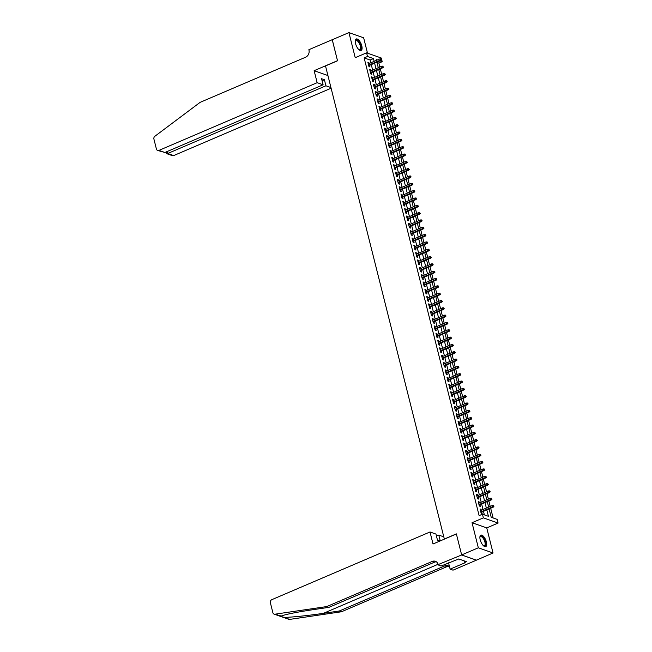 <?xml version="1.0" encoding="UTF-8"?>
<svg xmlns="http://www.w3.org/2000/svg" width="652" height="652" viewBox="0 0 652 652"><rect width="100%" height="100%" fill="white"/><g stroke="black" fill="none" stroke-linecap="round" stroke-linejoin="round"><path stroke-width="0.98" d="M486.4 541.975A6.227 2.592 66.8 0 0 480.85 535.153A6.227 2.592 66.8 0 0 480.198 539.783A6.227 2.592 66.8 0 0 485.748 546.604A6.227 2.592 66.8 0 0 486.4 541.975M361.778 45.819A6.227 2.592 66.8 0 0 356.228 38.998A6.227 2.592 66.8 0 0 355.568 43.627A6.227 2.592 66.8 0 0 361.127 50.448A6.227 2.592 66.8 0 0 361.778 45.819M489.106 508.919L491.209 517.289L497.183 519.399L498.095 523.059L483.376 517.859L482.456 514.2L488.429 516.303L486.816 509.897M461.657 554.974L456.384 533.988L433.026 543.988L430.002 531.975L271.819 599.669A2.396 2.037 -70.5 0 0 270.368 602.725L272.878 612.717A2.396 2.037 -70.5 0 0 274.94 614.2L326.774 606.564L432.235 561.437A5.591 4.743 109.5 0 1 435.381 561.299A5.591 4.743 109.5 0 1 438.193 564.567L461.657 554.974L476.376 560.174L493.051 552.994L486.751 527.916L498.095 523.059M367.5 53.154L363.645 37.8L348.926 32.6L355.226 57.686L366.571 52.828L381.29 58.028L382.211 61.687L379.953 60.889M379.855 67.026L378.877 63.114L382.211 61.687M493.124 517.965L490.679 508.242M490.222 506.425L488.845 500.923M488.389 499.098L487.003 493.597M486.547 491.779L485.161 486.278M484.705 484.452L483.328 478.951M482.863 477.125L481.486 471.632M481.029 469.807L479.644 464.305M479.187 462.48L477.802 456.979M477.346 455.161L475.968 449.66M475.512 447.834L474.126 442.333M473.67 440.516L472.284 435.014M471.828 433.189L470.451 427.688M469.986 425.87L468.609 420.369M468.152 418.543L466.767 413.042M466.31 411.216L464.933 405.723M464.468 403.898L463.091 398.396M462.635 396.571L461.249 391.07M460.793 389.252L459.407 383.751M458.951 381.925L457.574 376.424M457.117 374.607L455.732 369.105M455.275 367.28L453.89 361.778M453.433 359.953L452.056 354.46M451.591 352.634L450.214 347.133M449.758 345.307L448.372 339.806M447.916 337.989L446.538 332.487M446.074 330.662L444.697 325.161M444.24 323.343L442.855 317.842M442.398 316.016L441.013 310.515M440.556 308.689L439.179 303.196M438.723 301.371L437.337 295.869M436.881 294.044L435.495 288.543M435.039 286.725L433.661 281.224M433.197 279.398L431.82 273.897M431.363 272.08L429.978 266.578M429.521 264.753L428.136 259.252M427.679 257.426L426.302 251.933M425.846 250.107L424.46 244.606M424.004 242.78L422.618 237.279M422.162 235.462L420.784 229.96M420.32 228.135L418.943 222.634M418.486 220.816L417.101 215.315M416.644 213.489L415.267 207.988M414.802 206.162L413.425 200.669M412.969 198.844L411.583 193.342M411.127 191.517L409.741 186.016M409.285 184.198L407.907 178.697M407.451 176.871L406.066 171.37M405.609 169.553L404.224 164.051M403.767 162.226L402.39 156.725M401.925 154.899L400.548 149.406M400.092 147.58L398.706 142.079M398.25 140.253L396.864 134.76M396.408 132.935L395.03 127.433M394.574 125.608L393.189 120.107M392.732 118.289L391.347 112.788M390.89 110.962L389.513 105.461M389.048 103.644L387.671 98.142M387.215 96.317L385.829 90.815M385.373 88.99L383.995 83.497M383.531 81.671L382.153 76.17M381.697 74.344L380.312 68.843M476.367 560.133L461.649 554.933L478.332 547.794L493.051 552.994M461.649 554.933L456.359 533.882L444.338 539.025L325.511 65.933L337.524 60.791L332.235 39.739L348.926 32.6M481.306 510.239L481.07 509.302L480.076 508.951L481.176 513.352L482.17 513.703L481.763 512.064M479.464 502.92L479.228 501.983L478.234 501.632L479.334 506.025L480.337 506.376L479.921 504.738M477.623 495.593L477.386 494.656L476.392 494.306L477.5 498.698L478.495 499.049L478.079 497.419M475.781 488.267L475.552 487.337L474.558 486.987L475.658 491.38L476.653 491.73L476.245 490.092M473.947 480.948L473.711 480.011L472.716 479.66L473.817 484.053L474.811 484.403L474.403 482.773M472.105 473.621L471.869 472.692L470.874 472.341L471.983 476.734L472.977 477.085L472.561 475.447M470.263 466.302L470.035 465.365L469.041 465.015L470.141 469.407L471.135 469.758L470.728 468.12M468.429 458.975L468.193 458.046L467.199 457.688L468.299 462.089L469.293 462.439L468.886 460.801M466.587 451.657L466.351 450.719L465.357 450.369L466.465 454.762L467.46 455.112L467.044 453.474M464.746 444.33L464.509 443.393L463.515 443.042L464.623 447.435L465.618 447.794L465.202 446.155M462.912 437.003L462.675 436.074L461.681 435.723L462.781 440.116L463.776 440.467L463.368 438.829M461.07 429.684L460.834 428.747L459.839 428.397L460.94 432.789L461.934 433.14L461.526 431.51M459.228 422.357L458.992 421.428L457.997 421.078L459.106 425.471L460.1 425.821L459.684 424.183M457.386 415.039L457.158 414.101L456.164 413.751L457.264 418.144L458.258 418.494L457.851 416.856M455.552 407.712L455.316 406.783L454.322 406.424L455.422 410.825L456.416 411.176L456.009 409.537M453.711 400.393L453.474 399.456L452.48 399.105L453.588 403.498L454.583 403.849L454.167 402.211M451.869 393.066L451.64 392.129L450.638 391.779L451.746 396.171L452.741 396.53L452.333 394.892M450.035 385.739L449.798 384.81L448.804 384.46L449.904 388.853L450.899 389.203L450.491 387.565M448.193 378.421L447.957 377.484L446.962 377.133L448.071 381.526L449.065 381.876L448.649 380.246M446.351 371.094L446.115 370.165L445.12 369.814L446.229 374.207L447.223 374.558L446.807 372.92M444.517 363.775L444.281 362.838L443.287 362.488L444.387 366.88L445.381 367.231L444.974 365.601M442.675 356.448L442.439 355.519L441.445 355.161L442.545 359.562L443.539 359.912L443.132 358.274M440.833 349.13L440.597 348.192L439.603 347.842L440.711 352.235L441.706 352.585L441.29 350.947M438.992 341.803L438.763 340.866L437.769 340.515L438.869 344.908L439.864 345.267L439.456 343.628M437.158 334.484L436.921 333.547L435.927 333.196L437.027 337.589L438.022 337.94L437.614 336.302M435.316 327.157L435.08 326.22L434.085 325.87L435.194 330.262L436.188 330.613L435.772 328.983M433.474 319.83L433.238 318.901L432.243 318.551L433.352 322.944L434.346 323.294L433.93 321.656M431.64 312.512L431.404 311.575L430.41 311.224L431.51 315.617L432.504 315.967L432.097 314.337M429.798 305.185L429.562 304.256L428.568 303.897L429.668 308.298L430.67 308.649L430.255 307.01M427.957 297.866L427.72 296.929L426.726 296.578L427.834 300.971L428.829 301.322L428.413 299.684M426.115 290.539L425.886 289.602L424.892 289.252L425.992 293.644L426.987 294.003L426.579 292.365M424.281 283.221L424.044 282.283L423.05 281.933L424.15 286.326L425.145 286.676L424.737 285.038M422.439 275.894L422.203 274.957L421.208 274.606L422.317 278.999L423.311 279.349L422.895 277.719M420.597 268.567L420.369 267.638L419.375 267.287L420.475 271.68L421.469 272.031L421.062 270.393M418.763 261.248L418.527 260.311L417.533 259.961L418.633 264.353L419.627 264.704L419.22 263.074M416.921 253.921L416.685 252.992L415.691 252.634L416.799 257.035L417.793 257.385L417.378 255.747M415.079 246.603L414.843 245.665L413.849 245.315L414.957 249.708L415.952 250.058L415.536 248.42M413.246 239.276L413.009 238.339L412.015 237.988L413.115 242.389L414.11 242.74L413.702 241.101M411.404 231.957L411.167 231.02L410.173 230.669L411.273 235.062L412.268 235.413L411.86 233.775M409.562 224.63L409.326 223.693L408.331 223.343L409.44 227.735L410.434 228.086L410.018 226.456M407.72 217.303L407.492 216.374L406.498 216.024L407.598 220.417L408.592 220.767L408.185 219.129M405.886 209.985L405.65 209.047L404.656 208.697L405.756 213.09L406.75 213.44L406.343 211.81M404.044 202.658L403.808 201.729L402.814 201.378L403.922 205.771L404.916 206.122L404.501 204.483M402.202 195.339L401.974 194.402L400.972 194.051L402.08 198.444L403.075 198.795L402.667 197.157M400.369 188.012L400.132 187.075L399.138 186.725L400.238 191.126L401.233 191.476L400.825 189.838M398.527 180.694L398.29 179.756L397.296 179.406L398.396 183.799L399.399 184.149L398.983 182.511M396.685 173.367L396.449 172.43L395.454 172.079L396.563 176.472L397.557 176.831L397.141 175.192M394.843 166.04L394.615 165.111L393.621 164.76L394.721 169.153L395.715 169.504L395.308 167.866M393.009 158.721L392.773 157.784L391.779 157.434L392.879 161.826L393.873 162.177L393.466 160.547M391.167 151.394L390.931 150.465L389.937 150.115L391.045 154.508L392.039 154.858L391.624 153.22M389.325 144.076L389.097 143.138L388.103 142.788L389.203 147.181L390.198 147.531L389.79 145.893M387.492 136.749L387.255 135.82L386.261 135.461L387.361 139.862L388.356 140.213L387.948 138.574M385.65 129.43L385.413 128.493L384.419 128.142L385.528 132.535L386.522 132.886L386.106 131.248M383.808 122.103L383.572 121.166L382.577 120.816L383.686 125.208L384.68 125.567L384.264 123.929M381.974 114.776L381.738 113.847L380.744 113.497L381.844 117.89L382.838 118.24L382.431 116.602M380.132 107.458L379.896 106.52L378.902 106.17L380.002 110.563L380.996 110.913L380.589 109.283M378.29 100.131L378.054 99.202L377.06 98.851L378.168 103.244L379.162 103.595L378.747 101.956M376.448 92.812L376.22 91.875L375.226 91.524L376.326 95.917L377.321 96.268L376.913 94.638M374.615 85.485L374.378 84.556L373.384 84.198L374.484 88.599L375.479 88.949L375.071 87.311M372.773 78.167L372.536 77.229L371.542 76.879L372.651 81.272L373.645 81.622L373.229 79.984M370.931 70.84L370.703 69.903L369.7 69.552L370.809 73.945L371.803 74.304L371.395 72.665M378.877 63.114L376.962 62.445M370.817 62.779L370.124 60.025L364.15 57.914L479.122 515.626L482.456 514.2M484.371 514.876L483.482 511.331M483.026 509.505L481.641 504.004M481.184 502.179L479.799 496.677M479.342 494.86L477.965 489.359M477.5 487.533L476.123 482.032M475.667 480.214L474.281 474.713M473.825 472.887L472.439 467.386M471.983 465.569L470.605 460.067M470.149 458.242L468.764 452.741M468.307 450.915L466.922 445.422M466.465 443.596L465.088 438.095M464.623 436.269L463.246 430.768M462.79 428.951L461.404 423.45M460.948 421.624L459.57 416.123M459.106 414.305L457.728 408.804M457.272 406.978L455.887 401.477M455.43 399.652L454.045 394.158M453.588 392.333L452.211 386.832M451.754 385.006L450.369 379.505M449.913 377.687L448.527 372.186M448.071 370.36L446.693 364.859M446.229 363.042L444.851 357.54M444.395 355.715L443.01 350.214M442.553 348.388L441.168 342.895M440.711 341.069L439.334 335.568M438.877 333.742L437.492 328.241M437.036 326.424L435.65 320.923M435.194 319.097L433.816 313.596M433.352 311.778L431.974 306.277M431.518 304.451L430.133 298.95M429.676 297.125L428.299 291.631M427.834 289.806L426.457 284.305M426 282.479L424.615 276.978M424.159 275.16L422.773 269.659M422.317 267.833L420.939 262.332M420.483 260.515L419.097 255.013M418.641 253.188L417.256 247.687M416.799 245.861L415.422 240.368M414.957 238.542L413.58 233.041M413.123 231.215L411.738 225.714M411.282 223.897L409.904 218.396M409.44 216.57L408.062 211.069M407.606 209.251L406.22 203.75M405.764 201.924L404.379 196.423M403.922 194.598L402.545 189.104M402.08 187.279L400.703 181.778M400.246 179.952L398.861 174.459M398.405 172.633L397.027 167.132M396.563 165.306L395.185 159.805M394.729 157.988L393.343 152.486M392.887 150.661L391.502 145.16M391.045 143.342L389.668 137.841M389.211 136.015L387.826 130.514M387.369 128.689L385.984 123.195M385.528 121.37L384.15 115.869M383.686 114.043L382.308 108.542M381.852 106.724L380.466 101.223M380.01 99.397L378.633 93.896M378.168 92.079L376.791 86.577M376.334 84.752L374.949 79.251M374.492 77.425L373.107 71.932M372.651 70.106L371.273 64.605M369.097 63.521L368.861 62.584L367.867 62.233L368.967 66.626L369.961 66.977L369.554 65.339M486.751 527.916L472.032 522.717L478.332 547.794M472.032 522.717L483.376 517.859M364.15 57.914L367.492 56.488L366.571 52.828M377.369 59.976L376.245 59.585L376.44 60.375M376.897 62.193L378.282 67.694M378.739 69.519L380.124 75.021M380.581 76.846L381.958 82.339M382.414 84.165L383.8 89.666M384.256 91.492L385.642 96.993M386.098 98.811L387.475 104.312M387.94 106.137L389.317 111.639M389.774 113.456L391.159 118.957M391.616 120.783L393.001 126.284M393.458 128.11L394.835 133.603M395.291 135.429L396.677 140.93M397.133 142.755L398.519 148.257M398.975 150.074L400.352 155.575M400.817 157.401L402.194 162.902M402.651 164.72L404.036 170.221M404.493 172.046L405.87 177.548M406.335 179.373L407.712 184.866M408.168 186.692L409.554 192.193M410.01 194.019L411.396 199.52M411.852 201.338L413.229 206.839M413.686 208.664L415.071 214.166M415.528 215.983L416.913 221.484M417.37 223.31L418.747 228.811M419.212 230.637L420.589 236.13M421.045 237.956L422.431 243.457M422.887 245.282L424.273 250.775M424.729 252.601L426.106 258.102M426.563 259.928L427.948 265.429M428.405 267.247L429.79 272.748M430.247 274.573L431.624 280.075M432.089 281.892L433.466 287.393M433.922 289.219L435.308 294.72M435.764 296.546L437.142 302.039M437.606 303.865L438.983 309.366M439.44 311.191L440.825 316.693M441.282 318.51L442.667 324.011M443.124 325.837L444.501 331.338M444.957 333.156L446.343 338.657M446.799 340.483L448.185 345.984M448.641 347.809L450.019 353.302M450.483 355.128L451.86 360.629M452.317 362.455L453.702 367.956M454.159 369.774L455.536 375.275M456.001 377.1L457.378 382.602M457.834 384.419L459.22 389.92M459.676 391.746L461.062 397.247M461.518 399.073L462.896 404.566M463.36 406.392L464.737 411.893M465.194 413.718L466.579 419.22M467.036 421.037L468.413 426.538M468.878 428.364L470.255 433.865M470.711 435.683L472.097 441.184M472.553 443.01L473.939 448.511M474.395 450.336L475.773 455.829M476.229 457.655L477.614 463.156M478.071 464.982L479.456 470.483M479.913 472.301L481.29 477.802M481.755 479.627L483.132 485.129M483.588 486.946L484.974 492.447M485.43 494.273L486.808 499.774M487.272 501.6L488.65 507.093M374.15 61.353L373.457 58.599L367.492 56.488M486.359 508.079L484.974 502.578M484.517 500.752L483.14 495.251M482.684 493.434L481.298 487.932M480.842 486.107L479.456 480.606M479 478.78L477.623 473.287M477.158 471.461L475.781 465.96M475.324 464.134L473.939 458.633M473.482 456.816L472.105 451.314M471.641 449.489L470.263 443.988M469.807 442.17L468.421 436.669M467.965 434.843L466.579 429.342M466.123 427.516L464.746 422.023M464.289 420.198L462.904 414.696M462.447 412.871L461.062 407.37M460.605 405.552L459.228 400.051M458.763 398.225L457.386 392.724M456.93 390.907L455.544 385.405M455.088 383.58L453.702 378.078M453.246 376.253L451.869 370.76M451.412 368.934L450.027 363.433M449.57 361.607L448.185 356.106M447.728 354.289L446.351 348.787M445.887 346.962L444.509 341.461M444.053 339.643L442.667 334.142M442.211 332.316L440.833 326.815M440.369 324.989L438.992 319.496M438.535 317.671L437.15 312.169M436.693 310.344L435.308 304.851M434.851 303.025L433.474 297.524M433.018 295.698L431.632 290.197M431.176 288.38L429.79 282.878M429.334 281.053L427.957 275.551M427.492 273.734L426.115 268.233M425.658 266.407L424.273 260.906M423.816 259.08L422.439 253.587M421.974 251.762L420.597 246.26M420.141 244.435L418.755 238.934M418.299 237.116L416.913 231.615M416.457 229.789L415.079 224.288M414.623 222.471L413.238 216.969M412.781 215.144L411.396 209.642M410.939 207.817L409.562 202.324M409.097 200.498L407.72 194.997M407.264 193.171L405.878 187.67M405.422 185.853L404.036 180.351M403.58 178.526L402.202 173.024M401.746 171.207L400.361 165.706M399.904 163.88L398.519 158.379M398.062 156.553L396.685 151.06M396.22 149.235L394.843 143.733M394.387 141.908L393.001 136.407M392.545 134.589L391.167 129.088M390.703 127.262L389.325 121.761M388.869 119.944L387.484 114.442M387.027 112.617L385.642 107.115M385.185 105.29L383.808 99.797M383.352 97.971L381.966 92.47M381.51 90.644L380.124 85.143M379.668 83.326L378.29 77.824M377.826 75.999L376.448 70.498M375.992 68.68L374.607 63.179M370.124 60.025L373.457 58.599M368.038 62.934L368.861 62.584M369.88 70.253L370.703 69.903M371.721 77.58L372.536 77.229M373.563 84.907L374.378 84.556M375.397 92.225L376.22 91.875M377.239 99.552L378.054 99.202M379.081 106.871L379.896 106.52M380.915 114.198L381.738 113.847M382.757 121.516L383.572 121.166M384.598 128.843L385.413 128.493M386.432 136.162L387.255 135.82M388.274 143.489L389.097 143.138M390.116 150.816L390.931 150.465M391.958 158.134L392.773 157.784M393.792 165.461L394.615 165.111M395.634 172.78L396.449 172.43M397.475 180.107L398.29 179.756M399.309 187.426L400.132 187.075M401.151 194.752L401.974 194.402M402.993 202.079L403.808 201.729M404.827 209.398L405.65 209.047M406.669 216.725L407.492 216.374M408.511 224.043L409.326 223.693M410.352 231.37L411.167 231.02M412.186 238.689L413.009 238.339M414.028 246.016L414.843 245.665M415.87 253.343L416.685 252.992M417.704 260.661L418.527 260.311M419.546 267.988L420.369 267.638M421.388 275.307L422.203 274.957M423.229 282.634L424.044 282.283M425.063 289.953L425.886 289.602M426.905 297.279L427.72 296.929M428.747 304.606L429.562 304.256M430.581 311.925L431.404 311.575M432.423 319.252L433.238 318.901M434.265 326.57L435.08 326.22M436.098 333.897L436.921 333.547M437.94 341.216L438.763 340.866M439.782 348.543L440.597 348.192M441.624 355.87L442.439 355.519M443.458 363.188L444.281 362.838M445.3 370.515L446.115 370.165M447.142 377.834L447.957 377.484M448.975 385.161L449.798 384.81M450.817 392.48L451.64 392.129M452.659 399.806L453.474 399.456M454.501 407.133L455.316 406.783M456.335 414.452L457.158 414.101M458.177 421.779L458.992 421.428M460.019 429.097L460.834 428.747M461.852 436.424L462.675 436.074M463.694 443.743L464.509 443.393M465.536 451.07L466.351 450.719M467.37 458.389L468.193 458.046M469.212 465.715L470.035 465.365M471.054 473.042L471.869 472.692M472.896 480.361L473.711 480.011M474.729 487.688L475.552 487.337M476.571 495.007L477.386 494.656M478.413 502.333L479.228 501.983M480.247 509.652L481.07 509.302M368.73 65.689L381.053 60.416L380.336 60.163L368.608 65.184M381.29 59.56L381.102 58.827L381.29 59.56L380.336 60.163L380.002 58.851L368.274 63.863M381.053 60.416L381.689 59.699M381.102 58.827L380.002 58.851M355.258 41.166A5.387 2.241 -113.2 0 1 355.307 40.946A5.387 2.241 -113.2 0 1 359.847 43.301A5.387 2.241 -113.2 0 1 361.069 48.444A5.387 2.241 -113.2 0 1 359.081 49.756A5.387 2.241 -113.2 0 1 358.885 49.642A4.988 2.078 66.8 0 0 359.774 49.682A4.988 2.078 66.8 0 0 359.382 43.562A4.988 2.078 66.8 0 0 355.845 40.505A4.988 2.078 66.8 0 0 355.258 41.174M360.768 50.53A6.186 2.575 66.8 0 0 360.1 43.056A6.186 2.575 66.8 0 0 355.91 39.193M479.88 537.321A5.387 2.241 -113.2 0 1 479.937 537.101A5.387 2.241 -113.2 0 1 484.469 539.457A5.387 2.241 -113.2 0 1 485.691 544.599A5.387 2.241 -113.2 0 1 483.702 545.911A5.387 2.241 -113.2 0 1 483.507 545.797A4.988 2.078 66.8 0 0 484.395 545.838A4.988 2.078 66.8 0 0 484.012 539.717A4.988 2.078 66.8 0 0 480.467 536.661A4.988 2.078 66.8 0 0 479.88 537.329M485.39 546.686A6.186 2.575 66.8 0 0 484.721 539.212A6.186 2.575 66.8 0 0 480.54 535.349M464.012 560.81L464.444 562.529L466.449 561.674L458.772 558.96L459.521 559.807L460.271 559.489M317.157 82.69L158.966 150.384L164.915 152.486L323.099 84.793L317.157 82.69L314.134 70.685L337.5 60.685L332.275 39.723M164.915 152.486L157.613 150.441A2.396 2.037 -70.5 0 1 156.415 149.039L153.905 139.047A2.396 2.037 -70.5 0 1 154.891 136.26L200.123 102.356L305.584 57.229A5.591 4.743 -70.5 0 0 308.966 50.106L308.869 49.699L332.227 39.707M327.923 75.55L314.134 70.685M330.947 87.564L325.927 85.787L324.403 79.715L321.575 78.713L323.099 84.793M325.927 85.787L167.735 153.481L173.685 155.583A2.396 2.037 109.5 0 1 172.34 155.641L166.643 153.636L167.735 153.481L167.238 151.492M331.11 88.224L173.685 155.583M157.613 150.441A2.396 2.037 -70.5 0 0 158.966 150.384M324.403 79.715L322.072 80.709M165.991 152.022L166.643 153.636M326.774 606.564L328.95 607.338L313.058 609.677C295.519 612.334 284.753 614.526 280.759 616.254L283.84 617.346C289.643 617.501 308.339 615.61 323.425 613.336L339.317 610.997L444.778 565.871A5.591 4.743 109.5 0 1 447.924 565.724A5.591 4.743 109.5 0 1 449.53 566.767M281.24 616.026L274.94 614.2M440.239 540.899L438.78 535.08L436.457 536.074M438.78 535.08L443.8 536.849M339.317 610.997L341.493 611.763L446.954 566.637A5.591 4.743 109.5 0 1 448.959 566.27M436.416 561.837A5.591 4.743 109.5 0 0 434.411 562.211L328.95 607.338M283.84 617.346L289.659 619.4L341.493 611.763M438.291 564.966L441.176 565.985L458.772 558.96M464.444 562.529L465.08 562.749L450.133 569.147L453.018 570.166L476.376 560.174M430.002 531.975L435.952 534.078L437.484 540.158L439.945 541.03M448.543 562.839L450.133 569.147M289.659 619.4A2.396 2.037 109.5 0 1 288.803 619.318L282.063 616.939M370.572 73.016L382.887 67.743L382.178 67.49L370.45 72.511M383.132 66.879L382.944 66.154L383.132 66.879L382.178 67.49L381.844 66.17L370.116 71.19M382.887 67.743L383.523 67.026M382.944 66.154L381.844 66.17M372.414 80.335L384.729 75.07L384.012 74.817L372.284 79.829M384.965 74.206L384.786 73.472L384.965 74.206L384.012 74.817L383.686 73.497L371.958 78.517M384.729 75.07L385.365 74.344M384.786 73.472L383.686 73.497M374.256 87.661L386.571 82.388L385.854 82.136L374.126 87.156M386.807 81.533L386.62 80.799L386.807 81.533L385.854 82.136L385.519 80.815L373.792 85.836M386.571 82.388L387.207 81.671M386.62 80.799L385.519 80.815M376.09 94.98L388.413 89.715L387.695 89.463L375.968 94.475M388.649 88.851L388.462 88.118L388.649 88.851L387.695 89.463L387.361 88.142L375.633 93.163M388.413 89.715L389.04 88.99M388.462 88.118L387.361 88.142M377.932 102.307L390.246 97.034L389.529 96.781L377.801 101.802M390.483 96.178L390.303 95.445L390.483 96.178L389.529 96.781L389.203 95.469L377.475 100.481M390.246 97.034L390.882 96.317M390.303 95.445L389.203 95.469M379.774 109.634L392.088 104.361L391.371 104.108L379.643 109.129M392.325 103.497L392.145 102.763L392.325 103.497L391.371 104.108L391.037 102.788L379.309 107.808M392.088 104.361L392.724 103.635M392.145 102.763L391.037 102.788M381.607 116.952L393.93 111.679L393.213 111.427L381.485 116.447M394.167 110.824L393.979 110.09L394.167 110.824L393.213 111.427L392.879 110.115L381.151 115.127M393.93 111.679L394.566 110.962M393.979 110.09L392.879 110.115M383.449 124.279L395.764 119.006L395.055 118.754L383.319 123.774M396 118.142L395.821 117.417L396 118.142L395.055 118.754L394.721 117.433L382.993 122.454M395.764 119.006L396.4 118.289M395.821 117.417L394.721 117.433M385.291 131.598L397.606 126.333L396.889 126.08L385.161 131.093M397.842 125.469L397.663 124.736L397.842 125.469L396.889 126.08L396.563 124.76L384.835 129.781M397.606 126.333L398.242 125.608M397.663 124.736L396.563 124.76M387.125 138.925L399.448 133.652L398.731 133.399L387.003 138.42M399.684 132.796L399.497 132.063L399.684 132.796L398.731 133.399L398.396 132.079L386.669 137.099M399.448 133.652L400.083 132.935M399.497 132.063L398.396 132.079M388.967 146.244L401.29 140.979L400.572 140.726L388.845 145.738M401.526 140.115L401.339 139.381L401.526 140.115L400.572 140.726L400.238 139.406L388.51 144.426M401.29 140.979L401.917 140.253M401.339 139.381L400.238 139.406M390.809 153.57L403.123 148.297L402.406 148.045L390.678 153.065M403.36 147.442L403.18 146.708L403.36 147.442L402.406 148.045L402.08 146.733L390.352 151.745M403.123 148.297L403.759 147.58M403.18 146.708L402.08 146.733M392.651 160.897L404.965 155.624L404.248 155.372L392.52 160.392M405.202 154.76L405.014 154.027L405.202 154.76L404.248 155.372L403.914 154.051L392.186 159.072M404.965 155.624L405.601 154.899M405.014 154.027L403.914 154.051M394.484 168.216L406.807 162.943L406.09 162.69L394.362 167.711M407.044 162.087L406.856 161.354L407.044 162.087L406.09 162.69L405.756 161.378L394.028 166.39M406.807 162.943L407.443 162.226M406.856 161.354L405.756 161.378M396.326 175.543L408.641 170.27L407.924 170.017L396.196 175.038M408.877 169.406L408.698 168.672L408.877 169.406L407.924 170.017L407.598 168.697L395.87 173.717M408.641 170.27L409.277 169.553M408.698 168.672L407.598 168.697M398.168 182.862L410.483 177.597L409.766 177.344L398.038 182.356M410.719 176.733L410.54 175.999L410.719 176.733L409.766 177.344L409.44 176.024L397.704 181.044M410.483 177.597L411.119 176.871M410.54 175.999L409.44 176.024M400.002 190.188L412.325 184.915L411.608 184.663L399.88 189.683M412.561 184.051L412.374 183.326L412.561 184.051L411.608 184.663L411.273 183.342L399.546 188.363M412.325 184.915L412.96 184.198M412.374 183.326L411.273 183.342M401.844 197.507L414.159 192.242L413.45 191.99L401.722 197.002M414.403 191.378L414.216 190.645L414.403 191.378L413.45 191.99L413.115 190.669L401.387 195.69M414.159 192.242L414.794 191.517M414.216 190.645L413.115 190.669M403.686 204.834L416 199.561L415.283 199.308L403.555 204.329M416.237 198.705L416.057 197.972L416.237 198.705L415.283 199.308L414.957 197.988L403.229 203.008M416 199.561L416.636 198.844M416.057 197.972L414.957 197.988M405.52 212.161L417.842 206.888L417.125 206.635L405.397 211.655M418.079 206.024L417.891 205.29L418.079 206.024L417.125 206.635L416.791 205.315L405.063 210.335M417.842 206.888L418.478 206.162M417.891 205.29L416.791 205.315M407.361 219.48L419.684 214.206L418.967 213.954L407.239 218.974M419.921 213.351L419.733 212.617L419.921 213.351L418.967 213.954L418.633 212.642L406.905 217.654M419.684 214.206L420.312 213.489M419.733 212.617L418.633 212.642M409.203 226.806L421.518 221.533L420.801 221.281L409.073 226.301M421.754 220.669L421.575 219.936L421.754 220.669L420.801 221.281L420.475 219.96L408.747 224.981M421.518 221.533L422.154 220.816M421.575 219.936L420.475 219.96M411.045 234.125L423.36 228.86L422.643 228.599L410.915 233.62M423.596 227.996L423.409 227.263L423.596 227.996L422.643 228.599L422.309 227.287L410.581 232.308M423.36 228.86L423.996 228.135M423.409 227.263L422.309 227.287M412.879 241.452L425.202 236.179L424.485 235.926L412.757 240.947M425.438 235.315L425.251 234.59L425.438 235.315L424.485 235.926L424.15 234.606L412.423 239.626M425.202 236.179L425.837 235.462M425.251 234.59L424.15 234.606M414.721 248.771L427.036 243.506L426.327 243.253L414.59 248.265M427.272 242.642L427.093 241.908L427.272 242.642L426.327 243.253L425.992 241.933L414.264 246.953M427.036 243.506L427.671 242.78M427.093 241.908L425.992 241.933M416.563 256.097L428.877 250.824L428.16 250.572L416.432 255.592M429.114 249.969L428.934 249.235L429.114 249.969L428.16 250.572L427.834 249.251L416.106 254.272M428.877 250.824L429.513 250.107M428.934 249.235L427.834 249.251M418.397 263.424L430.719 258.151L430.002 257.899L418.274 262.919M430.956 257.287L430.768 256.554L430.956 257.287L430.002 257.899L429.668 256.578L417.94 261.599M430.719 258.151L431.355 257.426M430.768 256.554L429.668 256.578M420.238 270.743L432.553 265.47L431.844 265.217L420.116 270.238M432.798 264.614L432.61 263.881L432.798 264.614L431.844 265.217L431.51 263.905L419.782 268.917M432.553 265.47L433.189 264.753M432.61 263.881L431.51 263.905M422.08 278.07L434.395 272.797L433.678 272.544L421.95 277.565M434.631 271.933L434.452 271.199L434.631 271.933L433.678 272.544L433.352 271.224L421.624 276.244M434.395 272.797L435.031 272.08M434.452 271.199L433.352 271.224M423.922 285.389L436.237 280.124L435.52 279.863L423.792 284.883M436.473 279.26L436.286 278.526L436.473 279.26L435.52 279.863L435.186 278.551L423.458 283.571M436.237 280.124L436.873 279.398M436.286 278.526L435.186 278.551M425.756 292.715L438.079 287.442L437.362 287.19L425.634 292.21M438.315 286.578L438.128 285.853L438.315 286.578L437.362 287.19L437.027 285.869L425.3 290.89M438.079 287.442L438.714 286.725M438.128 285.853L437.027 285.869M427.598 300.034L439.913 294.769L439.195 294.517L427.467 299.529M440.149 293.905L439.97 293.172L440.149 293.905L439.195 294.517L438.869 293.196L427.142 298.217M439.913 294.769L440.548 294.044M439.97 293.172L438.869 293.196M429.44 307.361L441.754 302.088L441.037 301.835L429.309 306.856M441.991 301.232L441.811 300.499L441.991 301.232L441.037 301.835L440.711 300.515L428.975 305.535M441.754 302.088L442.39 301.371M441.811 300.499L440.711 300.515M431.274 314.688L443.596 309.415L442.879 309.162L431.151 314.183M443.833 308.551L443.645 307.817L443.833 308.551L442.879 309.162L442.545 307.842L430.817 312.862M443.596 309.415L444.232 308.689M443.645 307.817L442.545 307.842M433.115 322.007L445.43 316.733L444.721 316.481L432.985 321.501M445.675 315.878L445.487 315.144L445.675 315.878L444.721 316.481L444.387 315.169L432.659 320.181M445.43 316.733L446.066 316.016M445.487 315.144L444.387 315.169M434.957 329.333L447.272 324.06L446.555 323.808L434.827 328.828M447.508 323.196L447.329 322.463L447.508 323.196L446.555 323.808L446.229 322.487L434.501 327.508M447.272 324.06L447.908 323.343M447.329 322.463L446.229 322.487M436.791 336.652L449.114 331.379L448.397 331.126L436.669 336.147M449.35 330.523L449.163 329.79L449.35 330.523L448.397 331.126L448.063 329.814L436.335 334.826M449.114 331.379L449.75 330.662M449.163 329.79L448.063 329.814M438.633 343.979L450.956 338.706L450.239 338.453L438.511 343.474M451.192 337.842L451.005 337.117L451.192 337.842L450.239 338.453L449.904 337.133L438.177 342.153M450.956 338.706L451.583 337.989M451.005 337.117L449.904 337.133M440.475 351.298L452.79 346.033L452.072 345.78L440.344 350.792M453.026 345.169L452.847 344.435L453.026 345.169L452.072 345.78L451.746 344.46L440.018 349.48M452.79 346.033L453.425 345.307M452.847 344.435L451.746 344.46M442.317 358.624L454.631 353.351L453.914 353.099L442.186 358.119M454.868 352.496L454.68 351.762L454.868 352.496L453.914 353.099L453.58 351.778L441.852 356.799M454.631 353.351L455.267 352.634M454.68 351.762L453.58 351.778M444.151 365.943L456.473 360.678L455.756 360.426L444.028 365.446M456.71 359.814L456.522 359.081L456.71 359.814L455.756 360.426L455.422 359.105L443.694 364.126M456.473 360.678L457.109 359.953M456.522 359.081L455.422 359.105M445.992 373.27L458.307 367.997L457.59 367.744L445.862 372.765M458.543 367.141L458.364 366.408L458.543 367.141L457.59 367.744L457.264 366.432L445.536 371.444M458.307 367.997L458.943 367.28M458.364 366.408L457.264 366.432M447.834 380.597L460.149 375.324L459.432 375.071L447.704 380.092M460.385 374.46L460.206 373.726L460.385 374.46L459.432 375.071L459.106 373.751L447.378 378.771M460.149 375.324L460.785 374.598M460.206 373.726L459.106 373.751M449.668 387.916L461.991 382.642L461.274 382.39L449.546 387.41M462.227 381.787L462.04 381.053L462.227 381.787L461.274 382.39L460.94 381.078L449.212 386.09M461.991 382.642L462.627 381.925M462.04 381.053L460.94 381.078M451.51 395.242L463.825 389.969L463.116 389.717L451.388 394.737M464.069 389.105L463.882 388.38L464.069 389.105L463.116 389.717L462.781 388.396L451.054 393.417M463.825 389.969L464.46 389.252M463.882 388.38L462.781 388.396M453.352 402.561L465.667 397.296L464.949 397.044L453.221 402.056M465.903 396.432L465.724 395.699L465.903 396.432L464.949 397.044L464.623 395.723L452.896 400.744M465.667 397.296L466.302 396.571M465.724 395.699L464.623 395.723M455.194 409.888L467.508 404.615L466.791 404.362L455.063 409.383M467.745 403.759L467.557 403.026L467.745 403.759L466.791 404.362L466.457 403.042L454.729 408.062M467.508 404.615L468.144 403.898M467.557 403.026L466.457 403.042M457.028 417.207L469.35 411.942L468.633 411.689L456.905 416.701M469.587 411.078L469.399 410.344L469.587 411.078L468.633 411.689L468.299 410.369L456.571 415.389M469.35 411.942L469.978 411.216M469.399 410.344L468.299 410.369M458.869 424.533L471.184 419.26L470.467 419.008L458.739 424.028M471.42 418.405L471.241 417.671L471.42 418.405L470.467 419.008L470.141 417.696L458.413 422.708M471.184 419.26L471.82 418.543M471.241 417.671L470.141 417.696M460.711 431.86L473.026 426.587L472.309 426.335L460.581 431.355M473.262 425.723L473.083 424.99L473.262 425.723L472.309 426.335L471.975 425.014L460.247 430.035M473.026 426.587L473.662 425.862M473.083 424.99L471.975 425.014M462.545 439.179L474.868 433.906L474.151 433.653L462.423 438.674M475.104 433.05L474.917 432.317L475.104 433.05L474.151 433.653L473.817 432.341L462.089 437.353M474.868 433.906L475.504 433.189M474.917 432.317L473.817 432.341M464.387 446.506L476.702 441.233L475.993 440.98L464.257 446.001M476.938 440.369L476.759 439.644L476.938 440.369L475.993 440.98L475.658 439.66L463.931 444.68M476.702 441.233L477.337 440.516M476.759 439.644L475.658 439.66M466.229 453.825L478.544 448.56L477.826 448.307L466.098 453.319M478.78 447.696L478.601 446.962L478.78 447.696L477.826 448.307L477.5 446.987L465.772 452.007M478.544 448.56L479.179 447.834M478.601 446.962L477.5 446.987M468.063 461.151L480.385 455.878L479.668 455.626L467.94 460.646M480.622 455.014L480.434 454.289L480.622 455.014L479.668 455.626L479.334 454.305L467.606 459.326M480.385 455.878L481.021 455.161M480.434 454.289L479.334 454.305M469.905 468.47L482.227 463.205L481.51 462.953L469.782 467.965M482.464 462.341L482.276 461.608L482.464 462.341L481.51 462.953L481.176 461.632L469.448 466.653M482.227 463.205L482.855 462.48M482.276 461.608L481.176 461.632M471.746 475.797L484.061 470.524L483.344 470.271L471.616 475.292M484.297 469.668L484.118 468.935L484.297 469.668L483.344 470.271L483.018 468.951L471.29 473.971M484.061 470.524L484.697 469.807M484.118 468.935L483.018 468.951M473.588 483.124L485.903 477.851L485.186 477.598L473.458 482.619M486.139 476.987L485.952 476.253L486.139 476.987L485.186 477.598L484.852 476.278L473.124 481.298M485.903 477.851L486.539 477.125M485.952 476.253L484.852 476.278M475.422 490.443L487.745 485.169L487.028 484.917L475.3 489.937M487.981 484.314L487.794 483.58L487.981 484.314L487.028 484.917L486.694 483.605L474.966 488.617M487.745 485.169L488.381 484.452M487.794 483.58L486.694 483.605M477.264 497.769L489.579 492.496L488.861 492.244L477.134 497.264M489.815 491.632L489.636 490.899L489.815 491.632L488.861 492.244L488.535 490.923L476.808 495.944M489.579 492.496L490.214 491.779M489.636 490.899L488.535 490.923M479.106 505.088L491.421 499.823L490.703 499.571L478.976 504.583M491.657 498.959L491.478 498.226L491.657 498.959L490.703 499.571L490.377 498.25L478.641 503.271M491.421 499.823L492.056 499.098M491.478 498.226L490.377 498.25M480.94 512.415L493.262 507.142L492.545 506.889L480.817 511.91M493.499 506.278L493.311 505.553L493.499 506.278L492.545 506.889L492.211 505.569L480.483 510.589M493.262 507.142L493.898 506.425M493.311 505.553L492.211 505.569M323.425 613.336L438.103 564.265M444.778 565.871L446.954 566.637M434.411 562.211L432.235 561.437M274.084 614.119L280.906 616.531"/></g></svg>
